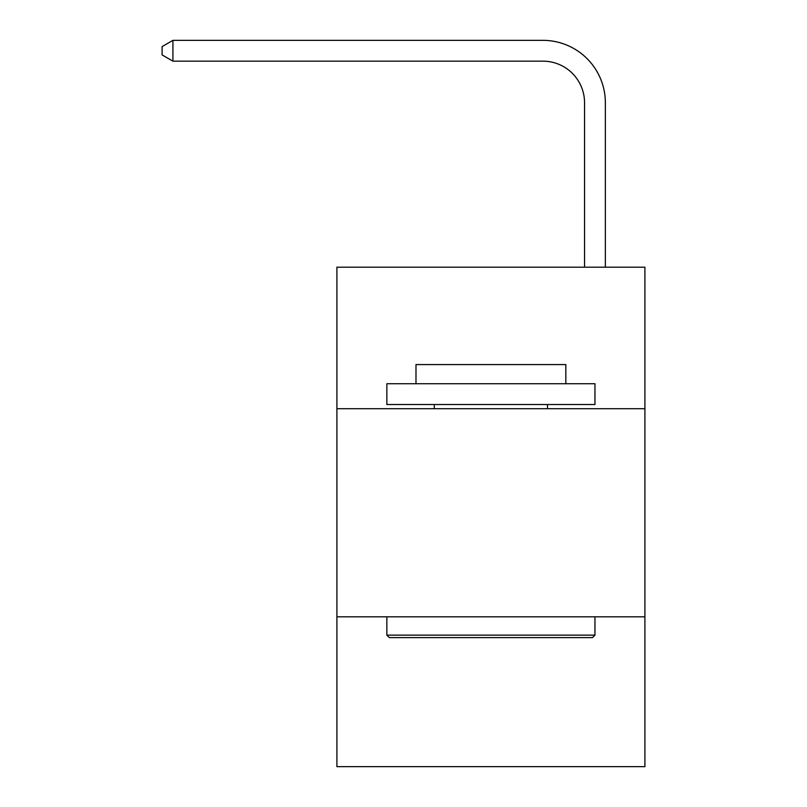 <?xml version="1.0" encoding="UTF-8"?>
<svg xmlns="http://www.w3.org/2000/svg" width="807" height="807" viewBox="0 0 807 807"><rect width="100%" height="100%" fill="white"/><g stroke="black" fill="none" stroke-linecap="round" stroke-linejoin="round"><path stroke-width="1.21" d="M644.904 408.705L644.904 267.188L336.902 267.188L336.902 408.705L644.904 408.705L644.904 766.65L336.902 766.65L336.902 408.705M644.904 616.81L336.902 616.81M542.929 40.35L172.92 40.35L542.929 40.35A62.432 62.432 -2.8 0 1 605.361 102.782L605.361 267.188M584.55 267.188L584.55 102.782A41.621 41.621 177.2 0 0 542.929 61.161L172.92 61.161L162.096 54.916L162.096 46.594L172.92 40.35L172.92 61.161M584.55 102.782A41.621 41.621 177.2 0 0 542.929 61.161A41.621 41.621 177.2 0 1 584.55 102.782A41.621 41.621 177.2 0 0 542.929 61.161A41.621 41.621 177.2 0 1 584.55 102.782A41.621 41.621 177.2 0 0 542.929 61.161A41.621 41.621 177.2 0 1 584.55 102.782A41.621 41.621 177.2 0 0 542.929 61.161A41.621 41.621 177.2 0 1 584.55 102.782A41.621 41.621 177.2 0 0 542.929 61.161A41.621 41.621 177.2 0 1 584.55 102.782A41.621 41.621 177.2 0 0 542.929 61.161A41.621 41.621 177.2 0 1 584.55 102.782M389.347 637.621L386.856 635.129L594.961 635.129L592.459 637.621L389.347 637.621M594.961 383.728L594.961 404.539L386.856 404.539L386.856 383.728L594.961 383.728M415.988 383.728L415.988 364.582L565.828 364.582L565.828 383.728M594.961 616.81L594.961 635.129M386.856 616.81L386.856 635.129M547.509 404.539L547.509 408.705M434.297 404.539L434.297 408.705"/></g></svg>
